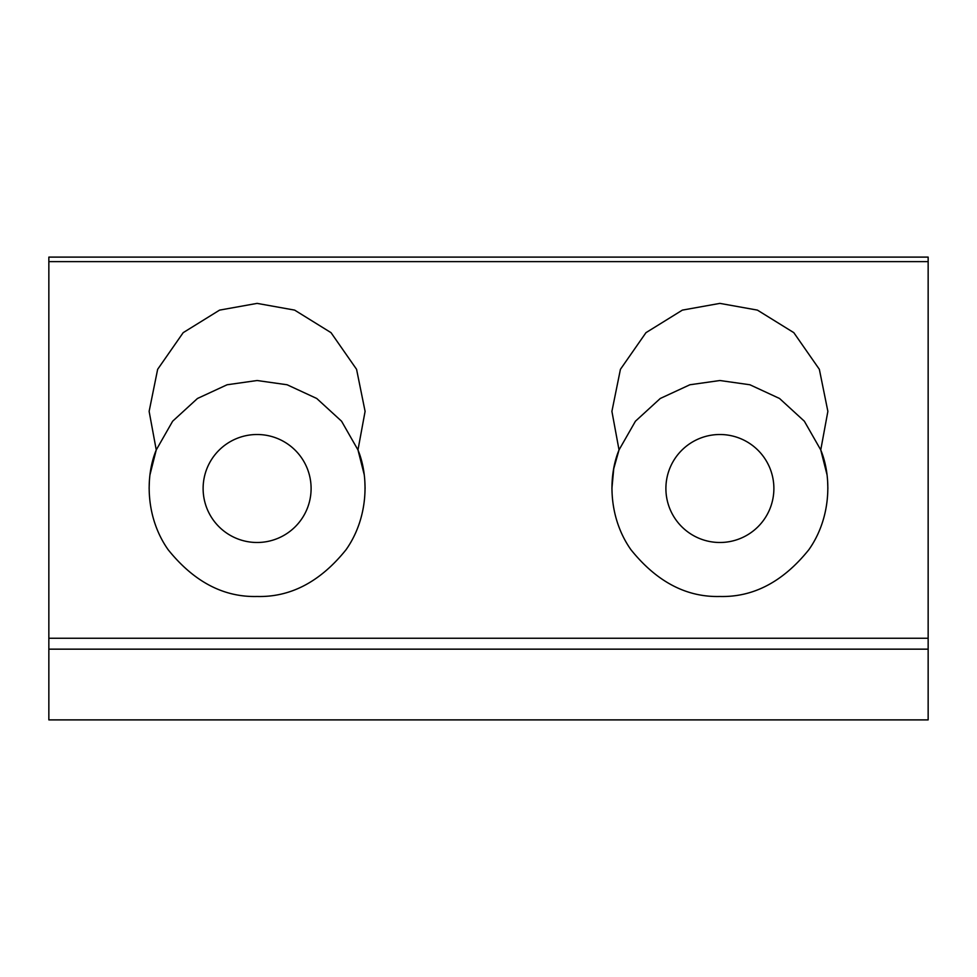 <?xml version="1.0" encoding="UTF-8"?>
<svg xmlns="http://www.w3.org/2000/svg" width="977" height="977" viewBox="0 0 977 977"><rect width="100%" height="100%" fill="white"/><g stroke="black" fill="none" stroke-linecap="round" stroke-linejoin="round"><path stroke-width="1.47" d="M719.89 434.509A53.991 53.991 0 0 0 665.899 488.5A53.991 53.991 0 0 0 719.89 542.491A53.991 53.991 0 0 0 773.882 488.5A53.991 53.991 0 0 0 719.89 434.509M257.11 434.509A53.991 53.991 0 0 0 203.118 488.5A53.991 53.991 0 0 0 257.11 542.491A53.991 53.991 0 0 0 311.101 488.5A53.991 53.991 0 0 0 257.11 434.509M365.093 488.5L364.824 481.002M364.189 474.541L357.973 449.933L341.559 421.209L316.743 398.482L287.116 384.767L257.11 380.517L227.091 384.767L197.464 398.482L172.648 421.209L156.247 449.933L149.127 411.366L157.651 369.318L183.188 332.656L219.593 310.112L257.11 303.383L294.627 310.112L331.02 332.656L356.568 369.318L365.093 411.366L357.973 449.933C369.147 477.008 368.366 518.14 346.053 549.721C320.285 581.755 290.633 597.338 257.11 596.483C223.574 597.338 193.935 581.755 168.154 549.721C145.842 518.14 145.06 477.008 156.247 449.933L150.031 474.541M827.873 488.5L827.617 481.002M826.969 474.541L820.753 449.933L804.352 421.209L779.536 398.482L749.909 384.767L719.89 380.517L689.884 384.767L660.257 398.482L635.441 421.209L619.027 449.933L611.907 411.366L620.432 369.318L645.98 332.656L682.373 310.112L719.89 303.383L757.407 310.112L793.812 332.656L819.349 369.318L827.873 411.366L820.753 449.933C831.94 477.008 831.158 518.14 808.846 549.721C783.066 581.755 753.426 597.338 719.89 596.483C686.367 597.338 656.715 581.755 630.947 549.721C608.634 518.14 607.853 477.008 619.027 449.933L613.751 468.667L611.907 488.5M48.85 638.25L928.15 638.25L928.15 719.89L48.85 719.89L48.85 257.11L928.15 257.11L928.15 261.628L48.85 261.628M928.15 638.25L928.15 261.628M149.383 481.002L149.127 488.5M928.15 649.155L48.85 649.155"/></g></svg>
